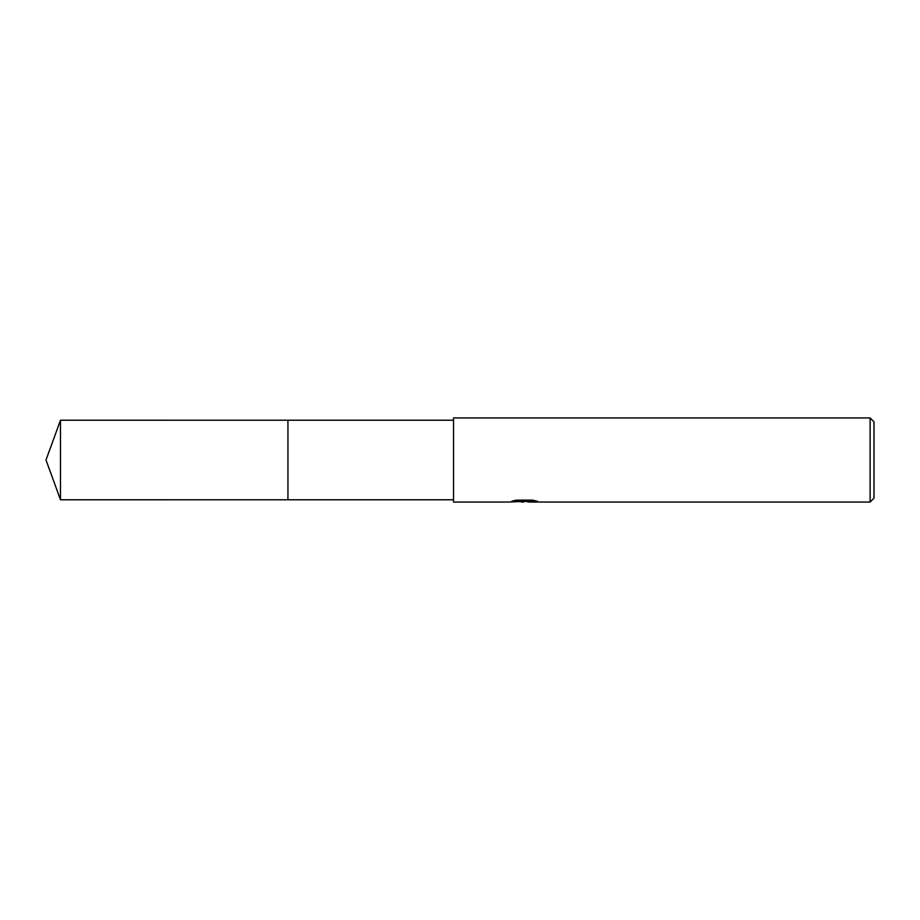 <?xml version="1.0" encoding="UTF-8"?>
<svg xmlns="http://www.w3.org/2000/svg" width="920" height="920" viewBox="0 0 920 920"><rect width="100%" height="100%" fill="white"/><g stroke="black" fill="none" stroke-linecap="round" stroke-linejoin="round"><path stroke-width="1.38" d="M453.537 499.778L287.937 499.778L287.937 420.221L453.537 420.221M287.937 499.79L287.937 420.21L287.937 499.79M527.792 501.4L518.719 501.63M523.606 502.044L521.617 502.044M870.113 502.044L870.113 417.956L874 421.831L874 498.168L870.113 502.044L528.068 502.044L528.413 501.204L534.761 500.583M514.268 500.583L525.297 500.583L525.297 501.25L509.3 502.044L453.537 502.044L453.537 417.956L870.113 417.956M525.297 501.25L511.853 501.25L516.223 500.147L532.818 500.147L537.625 501.377L527.908 502.021M60.478 420.221L46 460L60.478 499.778L60.478 420.221L287.925 420.21M524.262 501.4L527.908 501.4M60.478 499.778L287.925 499.79"/></g></svg>
